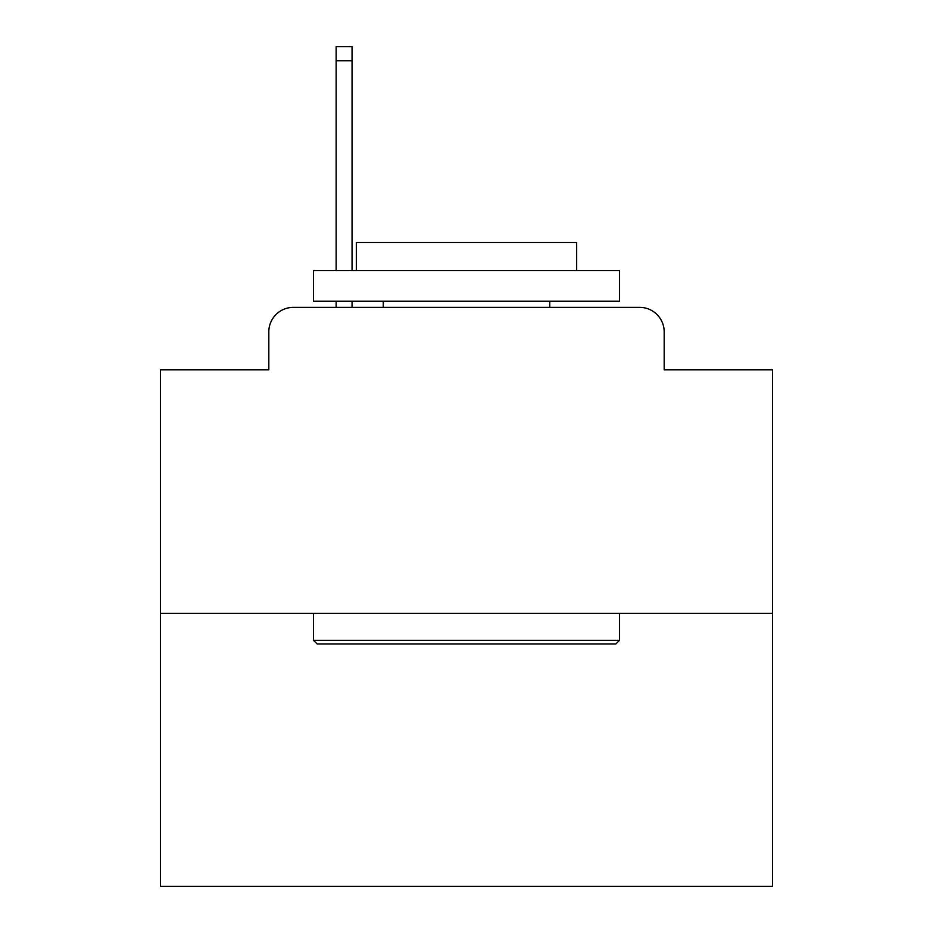 <?xml version="1.0" encoding="UTF-8"?>
<svg xmlns="http://www.w3.org/2000/svg" width="933" height="933" viewBox="0 0 933 933"><rect width="100%" height="100%" fill="white"/><g stroke="black" fill="none" stroke-linecap="round" stroke-linejoin="round"><path stroke-width="1.4" d="M268.821 331.856L268.821 369.795L268.821 331.856A24.48 24.48 0 0 1 293.3 307.377L336.137 307.377L336.137 301.254M772.512 613.389L160.488 613.389L160.488 886.35L772.512 886.35L772.512 369.795L664.179 369.795L664.179 331.856A24.48 24.48 0 0 0 639.7 307.377L293.3 307.377M160.488 613.389L160.488 369.795L268.821 369.795M352.056 301.254L352.056 307.377L371.019 307.377M561.981 307.377L639.7 307.377M664.179 369.795L664.179 331.856M615.838 643.992L317.162 643.992L313.488 640.318L619.512 640.318L615.838 643.992M313.488 270.652L619.512 270.652L619.512 301.254L313.488 301.254L313.488 270.652M576.664 270.652L576.664 242.498L356.336 242.498L356.336 270.652M313.488 613.389L313.488 640.318M619.512 613.389L619.512 640.318M383.265 301.254L383.265 307.377M549.735 301.254L549.735 307.377M336.137 270.652L336.137 46.65L352.056 46.65L352.056 270.652M336.137 60.727L352.056 60.727"/></g></svg>
